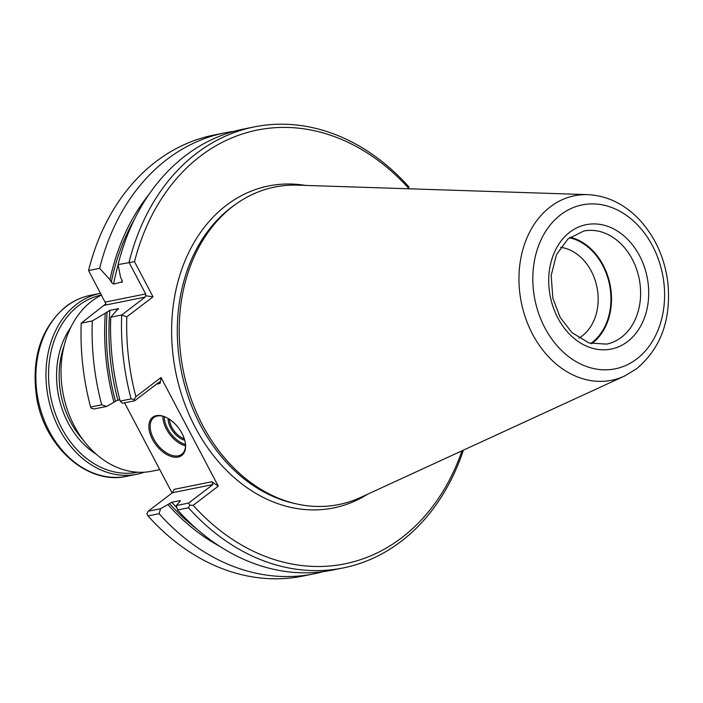 <?xml version="1.0" encoding="UTF-8"?>
<svg xmlns="http://www.w3.org/2000/svg" width="703" height="703" viewBox="0 0 703 703"><rect width="100%" height="100%" fill="white"/><g stroke="black" fill="none" stroke-linecap="round" stroke-linejoin="round"><path stroke-width="1.05" d="M101.487 295.075A92.286 71.82 78.6 0 0 65.59 404.155A92.286 71.82 78.6 0 0 152.006 471.195L159.774 469.622M144.379 472.188A92.286 71.82 -101.4 0 1 136.953 474.226A92.286 71.82 -101.4 0 1 52.716 413.997A92.286 71.82 -101.4 0 1 76.724 304.171A92.286 71.82 -101.4 0 1 100.432 293.3A92.286 71.82 -101.4 0 1 100.538 293.283M137.63 472.214A90.441 70.388 -101.4 0 1 55.15 413.109A90.441 70.388 -101.4 0 1 78.701 305.533A90.441 70.388 -101.4 0 1 101.443 294.988M578.903 338.099A47.883 37.259 78.6 0 0 582.216 335.885A47.883 37.259 78.6 0 0 596.425 284.794A47.883 37.259 78.6 0 0 560.581 247.324M590.757 343.503A56.987 44.351 78.6 0 0 591.97 342.616A56.987 44.351 78.6 0 0 609.334 283.775A56.987 44.351 78.6 0 0 569.404 237.755M591.601 343.723A57.681 44.887 78.6 0 0 592.278 343.213A57.681 44.887 78.6 0 0 609.949 284.056A57.681 44.887 78.6 0 0 570.098 237.227M184.291 438.769A16.151 9.491 52.7 0 1 169.441 419.278M184.74 440.254A17.074 10.027 52.7 0 1 168.122 418.452M185.451 444.481A22.153 13.014 52.7 0 1 164.238 416.642M587.787 194.643L297.641 185.153A161.936 126.03 78.6 0 0 235.584 204.336A161.936 126.03 78.6 0 0 183.298 370.727A161.936 126.03 78.6 0 0 296.033 503.796A161.936 126.03 78.6 0 0 360.674 497.408L624.413 376.105L636.637 368.741C660.978 348.205 671.383 319.426 667.85 282.404C664.546 257.193 654.73 235.936 638.412 218.642C623.614 203.598 606.733 195.601 587.787 194.643A94.114 73.244 78.6 0 0 521.327 302.483A94.114 73.244 78.6 0 0 624.413 376.105M185.469 445.834A23.076 13.55 52.7 0 1 162.938 416.264M343.284 567.919L332.343 570.124A224.951 175.065 78.6 0 1 177.56 509.983L188.501 507.777A224.951 175.065 78.6 0 0 343.284 567.919A224.951 175.065 78.6 0 0 463.382 450.166M234.161 131.303A224.951 175.065 78.6 0 0 224.872 132.841A224.951 175.065 78.6 0 0 99.641 268.318L109.976 279.732A213.984 166.532 78.6 0 1 148.772 194.713M134.422 219.389A211.796 164.836 78.6 0 0 111.276 282.202L109.976 279.732M111.276 282.202L113.526 284.091L122.357 281.868M122.234 280.761A209.951 163.395 -101.4 0 0 121.909 282.395L121.935 280.058L120.626 277.58L118.095 264.592L134.51 261.674L153.043 296.833L126.804 316.833L121.689 314.997A224.951 175.065 78.6 0 0 131.092 398.882L134.062 399.594L135.881 396.677L161.022 377.511L160.056 383.434L159.44 382.037L158.94 382.283L134.677 400.78L122.384 403.267L120.151 401.088L131.092 398.882M409.041 187.051A224.951 175.065 78.6 0 0 254.258 126.909L243.317 129.124A224.951 175.065 78.6 0 0 118.095 264.592M254.258 126.909A224.951 175.065 78.6 0 0 129.036 262.386L145.67 293.933L145.556 295.752L153.043 296.833M107.146 311.798A211.796 164.836 78.6 0 0 115.441 401.158L113.974 402.274A213.984 166.532 78.6 0 1 105.301 313.204L109.861 310.366L118.236 308.67L110.749 317.202A224.951 175.065 78.6 0 0 120.151 401.088M110.749 317.202L121.689 314.997L145.231 297.053L145.556 295.752M115.441 401.158L119.756 399.594M118.596 308.784L118.236 308.67A209.951 163.395 -101.4 0 0 118.183 309.329M105.301 313.204L92.304 320.928A224.951 175.065 78.6 0 0 101.698 404.814L106.636 406.439L113.974 402.274M134.677 400.78L134.062 399.594M408.663 188.791L408.926 188.58A221.26 172.191 78.6 0 0 134.51 261.674M126.804 316.833A221.26 172.191 78.6 0 0 135.881 396.677M193.167 505.325L189.731 505.176L188.606 503.067L212.868 484.569L211.884 481.74L218.308 486.168L193.167 505.325A221.26 172.191 78.6 0 0 462.012 450.799M189.731 505.176L188.501 507.777M185.311 442.934A23.076 13.55 52.7 0 1 181.805 454.27A23.076 13.55 52.7 0 1 178.316 455.816A23.076 13.55 52.7 0 1 155.205 441.51A23.076 13.55 52.7 0 1 153.834 417.564A23.076 13.55 52.7 0 1 165.697 417.187M219.749 546.345A213.984 166.532 78.6 0 1 167.903 504.561L171.743 502.276L180.117 500.58L180.021 501.292L180.117 500.58A209.951 163.395 -101.4 0 0 180.425 500.923M177.56 509.983L176.312 505.545L188.606 503.067M180.021 501.292L176.312 505.545M167.903 504.561L160.565 508.726L159.115 513.708A224.951 175.065 78.6 0 0 313.898 573.85A224.951 175.065 78.6 0 0 323.055 571.671M224.872 132.841L213.782 135.081A224.951 175.065 78.6 0 0 88.56 270.558L99.641 268.318M88.56 270.558L105.916 303.758L81.214 323.169L92.304 320.928M81.214 323.169A224.951 175.065 78.6 0 0 90.617 407.055L101.698 404.814M106.636 406.439L94.202 408.953L91.232 408.241L90.617 407.055M218.308 486.168L161.022 377.511M178.14 457.064A23.999 14.095 52.7 0 1 150.099 433.777A23.999 14.095 52.7 0 1 165.363 417.037A23.999 14.095 52.7 0 1 185.372 443.294A23.999 14.095 52.7 0 1 178.14 457.064M211.884 481.74L174.256 489.332L172.393 492.741L148.131 511.239L160.565 508.726M148.131 511.239L146.901 513.823L148.025 515.949L159.115 513.708M148.025 515.949A224.951 175.065 78.6 0 0 302.808 576.091L313.898 573.85M124.554 402.828L172.086 492.979M136.953 474.226L126.848 476.274A92.286 71.82 -101.4 0 1 42.611 416.044A92.286 71.82 -101.4 0 1 66.618 306.209A92.286 71.82 -101.4 0 1 90.327 295.348L100.432 293.3M96.293 454.235A80.291 62.488 -101.4 0 1 70.713 327.501M83.024 439.797A78.446 61.047 -101.4 0 1 64.078 345.964M621.399 337.335A57.681 44.887 78.6 0 0 636.4 268.687A57.681 44.887 78.6 0 0 583.754 231.041L567.98 238.932L556.504 254.591L551.178 275.453L552.874 298.318L560.212 317.466L572.031 332.712L588.973 342.967L606.575 344.119A57.681 44.887 78.6 0 0 621.399 337.335M627.568 341.588A63.446 49.377 78.6 0 0 619.659 232.552A63.446 49.377 78.6 0 0 548.92 286.455A63.446 49.377 78.6 0 0 627.568 341.588M636.733 358.978A83.613 65.071 78.6 0 0 626.311 215.285A83.613 65.071 78.6 0 0 533.094 286.332A83.613 65.071 78.6 0 0 636.733 358.978M235.584 204.336L233.22 206.041A160.662 125.037 78.6 0 0 181.339 371.122A160.662 125.037 78.6 0 0 293.195 503.146L296.033 503.796M118.157 264.908A209.951 163.395 78.6 0 0 113.526 284.091M109.861 310.366A209.951 163.395 78.6 0 0 117.814 399.989M171.743 502.276A209.951 163.395 78.6 0 0 176.971 507.891M169.37 503.445A211.796 164.836 78.6 0 0 196.963 529.174M305.427 185.407A164.23 127.814 78.6 0 0 175.759 372.247A164.23 127.814 78.6 0 0 367.748 494.147M105.195 302.105L145.67 293.933M104.756 305.225L145.231 297.053M156.497 384.154L160.056 383.434M172.393 492.741L212.868 484.569M126.848 476.274C87.383 485.483 43.973 446.458 36.547 396.852C31.169 357.915 40.959 327.8 65.915 306.517C73.34 300.875 81.478 297.149 90.327 295.348"/></g></svg>
